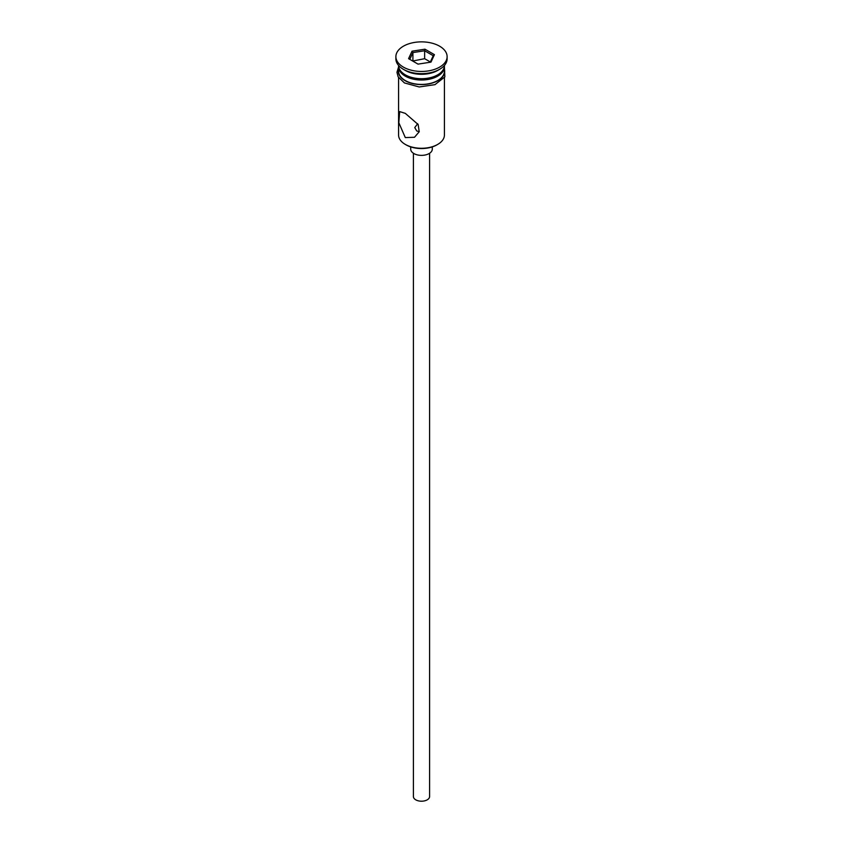 <?xml version="1.0" encoding="UTF-8"?>
<svg xmlns="http://www.w3.org/2000/svg" width="843" height="843" viewBox="0 0 843 843"><rect width="100%" height="100%" fill="white"/><g stroke="black" fill="none" stroke-linecap="round" stroke-linejoin="round"><path stroke-width="1.26" d="M437.707 144.406L436.948 144.848A21.844 12.613 180 0 1 406.052 144.848L405.293 144.406A22.919 13.235 0 0 0 437.707 144.406A22.919 13.235 0 0 0 444.419 135.049L444.419 77.609M417.664 123.742L414.756 127.578L416.737 130.971L419.256 131.656M429.593 153.257L429.593 796.53A8.093 4.668 180 0 1 424.598 800.85A8.093 4.668 180 0 1 415.778 799.838A8.093 4.668 180 0 1 413.407 796.53L413.407 153.257M432.29 146.893L432.29 149.137A10.79 6.228 180 0 1 425.631 154.901A10.79 6.228 180 0 1 413.871 153.542A10.79 6.228 180 0 1 410.71 149.137L410.71 146.893M405.293 113.362L399.666 111.592L398.823 122.73L405.293 137.578L414.503 137.283L419.224 131.75L418.16 124.522L405.293 113.362M398.581 65.469L398.581 65.469A22.919 13.235 0 0 0 405.293 74.827L406.431 75.48A21.307 12.297 0 0 0 436.569 75.48L437.707 74.827A22.919 13.235 0 0 0 444.419 65.469L444.419 65.469M406.431 75.48L405.293 74.827A22.919 13.235 0 0 0 437.707 74.827M395.883 56.66L395.883 58.862A25.617 14.795 0 0 0 403.386 69.316L405.293 70.422A22.919 13.235 0 0 0 437.707 70.422L439.614 69.316A25.617 14.795 0 0 0 447.117 58.862L447.117 56.66A25.617 14.795 0 0 0 439.614 46.196A25.617 14.795 0 0 0 411.7 42.993A25.617 14.795 0 0 0 395.883 56.66A25.617 14.795 0 0 0 403.386 67.113A25.617 14.795 0 0 0 431.3 70.327A25.617 14.795 0 0 0 447.117 56.66M405.293 70.422L403.386 69.316A25.617 14.795 0 0 0 439.614 69.316M398.602 66.123A22.919 13.235 0 0 0 398.581 66.787L398.581 71.191A22.919 13.235 0 0 0 405.293 80.549A22.919 13.235 0 0 0 430.278 83.415A22.919 13.235 0 0 0 444.419 71.191L444.419 66.787A22.919 13.235 0 0 0 444.398 66.123M398.581 66.787A22.919 13.235 0 0 0 405.293 76.144A22.919 13.235 0 0 0 430.278 79.01A22.919 13.235 0 0 0 444.419 66.787M406.052 144.848L405.293 144.406A22.919 13.235 0 0 1 398.581 135.049L398.581 77.609M412.027 51.191L424.967 49.189L434.43 54.658L430.973 62.129L418.033 64.121L408.57 58.662L412.027 51.191L412.912 52.582L409.772 59.358M412.912 60.506L412.912 52.582L424.64 50.77L424.64 58.694L412.67 61.033M430.204 62.245L433.228 55.722L424.64 50.77L424.967 49.189M430.33 61.971L424.64 58.694M433.228 55.722L434.43 54.658M398.581 69.158A23.193 13.393 0 0 0 405.104 80.665A23.193 13.393 0 0 0 431.985 83.13A23.193 13.393 0 0 0 444.419 69.158M444.419 66.976L444.841 76.892L434.977 84.648L419.192 86.966L404.429 82.93L398.138 76.861L396.958 72.308L398.581 66.976"/></g></svg>

